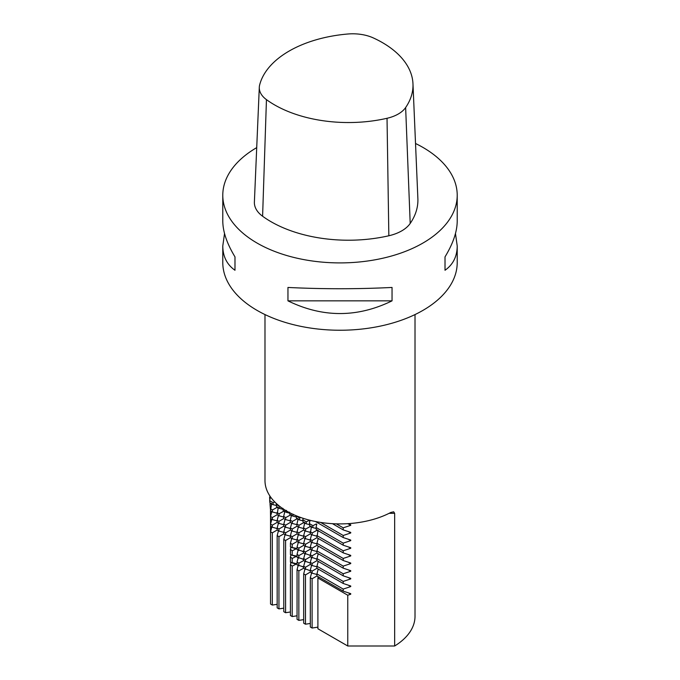 <?xml version="1.0" encoding="UTF-8"?>
<svg xmlns="http://www.w3.org/2000/svg" width="680" height="680" viewBox="0 0 680 680"><rect width="100%" height="100%" fill="white"/><g stroke="black" fill="none" stroke-linecap="round" stroke-linejoin="round"><path stroke-width="1.02" d="M266.45 99.637A33.158 19.142 180 0 1 259.301 87.278A33.158 19.142 180 0 1 259.641 84.966A104.609 60.401 180 0 1 347.913 34A33.158 19.142 180 0 1 373.32 37.927A104.609 60.401 180 0 1 412.973 83.793A104.609 60.401 180 0 1 405.637 107.55A33.158 19.142 180 0 1 387.03 118.286A104.609 60.401 180 0 1 266.45 99.637L262.599 216.24A38.072 21.981 180 0 1 254.388 202.054L259.301 87.278M412.973 83.793L417.877 198.569A109.522 63.231 180 0 1 410.201 223.44A38.072 21.981 180 0 1 388.841 235.764A109.522 63.231 180 0 1 262.599 216.24M318.24 576.725L317.9 577.983L347.76 595.221L350.727 594.226L348.322 592.841M350.727 594.226L350.727 593.649L343.213 591.141L343.213 589.075L350.727 586.577L350.727 585.99L343.213 583.483L343.213 581.417L350.727 578.918L350.727 578.332L343.213 575.832L343.213 573.767L350.727 571.26L350.727 570.673L343.213 568.174L343.213 566.108L350.727 563.601L350.727 563.023L343.213 560.515L343.213 558.45L350.727 555.951L350.727 555.365L343.213 552.857L343.213 550.792L350.727 548.292L350.727 547.706L343.213 545.207L343.213 543.141L350.727 540.634L350.727 540.048L343.213 537.548L343.213 535.483L350.727 532.984L350.727 532.398L343.213 529.89L343.213 527.825L350.727 525.325L350.727 524.739L347.539 523.677M347.76 595.221L347.76 646L317.9 628.762L317.9 577.983M415.012 314.568L415.012 616.335A75.013 43.308 180 0 1 394.655 646L347.76 646M394.655 646L394.655 513.315L393.686 511.81L390.864 512.423A75.013 43.308 0 0 1 309.901 520.26A75.013 43.308 0 0 1 264.988 480.59L264.988 314.568M343.213 589.075L316.94 573.912L316.94 575.977L312.103 578.774L310.31 577.736L310.31 627.002L312.103 628.039L317.9 627.138M304.971 569.067L303.679 573.912L303.679 623.178L305.473 624.206L310.31 623.458M298.265 564.961L297.05 569.67L297.05 619.344L298.843 620.381L303.679 619.633M290.947 562.411L290.42 564.689L290.42 615.519L292.213 616.556L297.05 615.799M303.679 530.034L298.843 532.831L298.843 534.896L297.05 533.868L292.213 536.656L292.213 538.721L290.42 537.693L285.583 540.49L283.789 539.452L283.789 611.694L285.583 612.722L290.42 611.975M297.05 526.21L292.213 529.006L292.213 531.071L290.42 530.034L285.583 532.831L285.583 534.896L283.789 533.868L278.945 536.664L277.159 535.627L277.159 607.861L278.945 608.898L283.789 608.149M290.42 522.376L285.583 525.173L285.583 527.238L283.789 526.21L278.945 529.006L278.945 531.071L277.159 530.034L272.315 532.831L270.529 531.803L270.529 604.035L272.315 605.064L277.159 604.316M270.529 525.419L270.529 600.491M350.727 571.26L348.322 569.874M343.213 573.767L316.94 558.594L318.24 553.758M343.213 568.174L316.94 553.001L312.103 555.798L310.31 554.769L311.61 549.924M316.94 551.76L316.132 551.284M343.213 560.515L316.94 545.351L312.103 548.148L312.103 550.205L310.31 549.177L305.473 551.973L303.679 550.944L304.98 546.1M310.31 547.927L309.502 547.46M316.94 537.693L312.103 540.49L312.103 542.555L310.31 541.518L305.473 544.314L305.473 546.38L303.679 545.351L298.843 548.148L297.05 547.111L298.35 542.266M303.679 544.102L302.872 543.635M310.31 533.868L305.473 536.656L305.473 538.721L303.679 537.693L298.843 540.49L298.843 542.555L297.05 541.518L292.213 544.314L290.42 543.286L291.72 538.441M297.05 540.277L296.242 539.801M290.42 536.443L289.612 535.976M283.789 539.452L285.09 534.616M283.789 532.619L282.974 532.151M277.159 535.627L278.46 530.783M277.159 528.793L276.344 528.317M270.529 531.803L271.83 526.957M270.529 517.76L270.529 524.713M270.462 510.272L270.529 517.055M270.427 509.371L270.011 503.804L271.159 503.183M270.283 503.098L270.011 503.804M269.807 499.944L269.603 497.292L270.343 497.454L269.646 500.667L269.909 502.885L272.935 504.628L273.199 502.715L269.646 500.667M270.011 496.171L269.603 497.292M268.651 493.969L269.118 494.768M350.727 548.292L348.322 546.907M271.66 503.472L270.487 510.867L272.365 511.955L272.45 509.94L270.394 508.75M272.45 509.94L277.788 507.008M278.29 507.305L277.117 514.7L278.995 515.78L279.08 513.765L277.024 512.584M279.08 513.765L284.418 510.833M284.928 511.131L283.653 516.409L283.747 518.525L285.625 519.613L285.71 517.599L283.653 516.409M285.71 517.599L291.048 514.667M291.558 514.956L290.284 520.234L290.377 522.351L292.255 523.438L292.341 521.424L290.284 520.234M292.341 521.424L297.678 518.491M298.188 518.789L296.913 524.067L297.007 526.184L298.885 527.263L298.979 525.258L296.913 524.067M298.979 525.258L304.308 522.317M304.819 522.614L303.543 527.892L303.637 530.009L305.515 531.097L305.609 529.082L303.543 527.892M305.609 529.082L310.938 526.15M311.449 526.439L310.267 533.834L312.146 534.922L312.239 532.908L310.182 531.717M312.239 532.908L317.569 529.975M318.078 530.273L316.897 537.667L343.213 552.857M343.213 550.792L316.812 535.551M277.058 513.196L272.365 511.955M316.837 536.163L312.146 534.922M310.207 532.338L305.515 531.097M303.577 528.513L298.885 527.263M296.947 524.679L292.255 523.438M290.317 520.854L285.625 519.613M283.688 517.029L278.995 515.78M350.727 555.951L348.322 554.565M343.213 558.45L316.94 543.286L318.24 538.441M312.103 540.49L310.31 539.452L311.61 534.616M316.846 536.392L316.14 535.976M305.473 536.656L303.679 535.627L304.98 530.783M310.216 532.567L309.502 532.151M298.843 532.831L297.05 531.803L298.35 526.957M303.586 528.734L302.872 528.326M292.213 529.006L290.42 527.969L291.72 523.133M296.956 524.909L296.242 524.492M285.583 525.173L283.789 524.144L285.09 519.299M290.326 521.075L289.612 520.667M283.696 517.25L282.982 516.842M283.789 518.551L278.945 521.347L277.159 520.319L278.46 515.474M277.159 514.726L272.315 517.523L270.529 516.486L271.83 511.64M277.066 513.425L276.352 513.009M310.31 541.518L310.31 539.452M303.679 537.693L303.679 535.627M297.05 533.868L297.05 531.803M290.42 530.034L290.42 527.969M283.789 526.21L283.789 524.144M277.159 520.319L277.159 522.376L278.945 523.413L278.945 521.347M270.529 516.486L270.529 518.551L272.315 519.588L272.315 517.523M312.103 542.555L316.94 543.847M305.473 538.721L310.31 540.022M298.843 534.896L303.679 536.197M292.213 531.071L297.05 532.363M285.583 527.238L290.42 528.538M278.945 523.413L283.789 524.713M272.315 519.588L277.159 520.88M350.727 563.601L348.322 562.215M343.213 566.108L316.94 550.944L318.24 546.1M312.103 548.148L310.31 547.111L311.61 542.266M316.94 544.102L316.132 543.635M305.473 544.314L303.679 543.286L304.98 538.441M310.31 540.277L309.502 539.801M298.843 540.49L297.05 539.452L298.35 534.616M303.679 536.443L302.872 535.976M292.213 536.656L290.42 535.627L291.72 530.783M297.05 532.619L296.242 532.151M285.583 532.831L283.789 531.803L285.09 526.957M290.42 528.793L289.612 528.317M283.789 524.96L282.974 524.492M278.945 529.006L277.159 527.969L278.46 523.133M277.159 522.376L272.315 525.173L270.529 524.144L271.83 519.299M277.159 521.135L276.344 520.667M310.31 549.177L310.31 547.111M303.679 545.351L303.679 543.286M297.05 541.518L297.05 539.452M290.42 537.693L290.42 535.627M283.789 533.868L283.789 531.803M277.159 530.034L277.159 527.969M270.529 524.144L270.529 526.21L272.315 527.238L272.315 525.173M312.103 550.205L316.94 551.505M305.473 546.38L310.31 547.681M298.843 542.555L303.679 543.847M292.213 538.721L297.05 540.022M285.583 534.896L290.42 536.197M278.945 531.071L283.789 532.363M272.315 527.238L277.159 528.538M343.213 537.548L315.435 521.509M343.213 535.483L320.594 522.418M289.663 513.154L286.195 512.287L286.458 510.374M282.905 508.325L283.169 510.535L286.195 512.287M276.275 504.492L276.539 506.71L279.565 508.453L279.828 506.54L276.275 504.492L276.471 503.616M343.213 543.141L316.064 527.459L316.327 529.678L343.213 545.207M312.724 527.595L312.987 525.683L309.434 523.634L309.697 525.852L312.724 527.595L316.183 528.462M306.085 523.77L306.349 521.858L302.804 519.809L303.067 522.019L306.085 523.77L309.553 524.637M276.403 505.495L272.935 504.628M302.923 520.812L299.455 519.945L296.438 518.194L296.216 515.755M296.293 516.979L292.825 516.111L289.799 514.369L289.536 512.15M283.033 509.329L279.565 508.453M303.127 518.304L302.804 519.809M299.455 519.945L299.719 518.033L300.738 517.488M299.719 518.033L296.174 515.976M273.199 502.715L274.712 501.916M350.727 540.634L348.322 539.248M312.987 525.683L316.251 523.957L316.761 524.255L316.064 527.459M309.791 520.234L309.434 523.634M306.349 521.858L309.621 520.132M310.31 555.424L303.679 553.001L303.679 550.944M304.971 553.758L303.679 558.594L305.473 559.606L310.31 556.741M310.31 563.082L303.679 560.66L303.679 558.594M304.971 561.417L303.679 566.253L305.473 567.264L310.31 564.4M310.31 570.741L303.679 568.318L303.679 566.253M310.31 572.058L305.473 574.923L303.679 573.912M343.213 575.832L316.94 560.66L312.103 563.457L310.31 562.428L311.61 557.583M310.31 554.769L310.31 556.835L316.94 559.164M350.727 578.918L348.322 577.533M343.213 581.417L316.94 566.253L318.24 561.408M316.94 559.41L316.132 558.943M312.103 557.863L312.103 555.798M305.473 554.047L305.473 551.973M310.31 562.428L310.31 564.485L312.103 565.522L312.103 563.457M305.473 561.706L305.473 559.615M343.213 583.483L316.94 568.318L312.103 571.115L310.31 570.078L311.61 565.241M316.94 567.069L316.132 566.601M316.94 574.727L316.132 574.26M310.31 577.736L311.61 572.891M312.103 565.522L316.94 566.822M305.473 569.364L305.473 567.273M312.103 571.115L312.103 573.181L310.31 572.144L310.31 570.078M312.103 573.181L316.94 574.472M224.527 233.52L222.785 245.964L222.785 262.565A117.215 67.668 0 0 0 257.116 310.42A117.215 67.668 0 0 0 384.854 325.091A117.215 67.668 0 0 0 457.215 262.565L457.215 245.964L455.473 233.52M415.523 143.488A117.215 67.668 180 0 1 457.215 195.237A117.215 67.668 180 0 1 384.854 257.754A117.215 67.668 180 0 1 257.116 243.091A117.215 67.668 180 0 1 222.785 195.237A117.215 67.668 180 0 1 256.717 147.619M287.954 287.453L287.954 300.849C322.651 317.781 357.349 317.781 392.046 300.849L392.046 287.453C357.349 289.161 322.651 289.161 287.954 287.453M222.785 245.964C222.861 256.488 226.925 264.588 234.982 270.266L234.982 256.87C226.925 243.593 222.861 231.667 222.785 221.076L222.785 195.237M457.215 195.237L457.215 221.076C457.138 231.667 453.075 243.593 445.017 256.87L445.017 270.266C453.075 264.588 457.138 256.488 457.215 245.964M392.046 300.849L287.954 300.849M234.982 270.266L234.982 256.87M445.017 256.87L445.017 270.266M318.019 569.883L318.019 568.939M284.869 520.115L284.869 519.171M284.869 527.774L284.869 526.83M271.609 512.457L271.609 511.521M271.609 520.115L271.609 519.171M271.609 527.774L271.609 526.83M278.239 531.598L278.239 530.663M284.869 535.423L284.869 534.488M291.499 539.257L291.499 538.313M298.129 543.082L298.129 542.147M304.759 569.857L304.759 568.947M304.759 562.198L304.759 561.289M304.759 554.54L304.759 553.63M304.759 546.907L304.759 545.972M311.389 550.74L311.389 549.797M311.389 558.399L311.389 557.456M311.389 566.049L311.389 565.114M311.389 573.707L311.389 572.773M318.019 577.533L318.019 576.597M350.727 586.577L348.322 585.191M278.239 516.29L278.239 515.346M278.239 523.94L278.239 523.005M318.019 539.257L318.019 538.313M311.389 535.423L311.389 534.488M304.759 531.598L304.759 530.663M298.129 527.774L298.129 526.83M291.499 523.94L291.499 523.005M318.019 546.907L318.019 545.972M311.389 543.082L311.389 542.147M304.759 539.257L304.759 538.313M298.129 535.423L298.129 534.488M291.499 531.598L291.499 530.663M318.019 554.565L318.019 553.63M318.019 562.224L318.019 561.281M316.94 545.351L316.94 543.286M316.94 553.001L316.94 550.944M343.213 527.825L336.32 523.846M343.213 529.89L332.452 523.677M350.727 525.325L348.322 523.94M350.727 532.984L348.322 531.59M316.94 560.66L316.94 558.594M316.94 568.318L316.94 566.253M343.213 591.141L316.94 575.977M318.24 569.067L316.94 573.912M285.583 612.722L285.583 540.49M292.213 616.556L292.213 566.1L296.089 564.179L296.089 563.592L290.42 562.224L290.42 557.039L292.213 558.442L296.089 556.529L296.089 555.942L292.213 555.22L292.213 550.792L296.089 548.87L296.089 548.284L292.213 547.562L292.213 544.314M290.947 554.752L290.42 557.039M292.213 555.22L290.42 554.565L290.42 549.38L292.213 550.792M290.947 547.094L290.42 549.38M292.213 547.562L290.42 546.907L290.42 543.286M292.213 562.879L292.213 558.442M303.679 566.908L297.05 564.902L297.05 562.012L298.843 563.227L303.679 560.575M298.265 557.311L297.05 562.012M303.679 559.249L297.05 557.243L297.05 554.353L298.843 555.577L303.679 552.917M298.265 549.652L297.05 554.353M303.679 551.599L297.05 549.593L297.05 547.111M290.42 564.689L292.213 566.1M298.843 550.435L298.843 548.148M298.843 558.093L298.843 555.577M298.843 565.751L298.843 563.227M298.843 620.381L298.843 570.885L303.679 568.225M297.05 569.67L298.843 570.885M305.473 624.206L305.473 574.923M312.103 628.039L312.103 578.774M272.315 605.064L272.315 532.831M278.945 608.898L278.945 536.664M290.947 562.615A58.608 33.839 180 0 1 296.089 564.179M302.005 566.5A58.608 33.839 180 0 1 303.679 567.273M290.947 554.965A58.608 33.839 180 0 1 296.089 556.529M302.005 558.841A58.608 33.839 180 0 1 303.679 559.615M290.947 547.307A58.608 33.839 180 0 1 296.089 548.87M302.005 551.183A58.608 33.839 180 0 1 303.679 551.965M292.825 516.111L293.089 514.199M309.638 520.192A58.608 33.839 -60 0 1 309.944 521.254M316.251 523.957A58.608 33.839 -60 0 1 316.582 525.087M269.841 497.165A58.608 33.839 -60 0 1 270.164 498.287M271.218 503.633A58.608 33.839 -60 0 1 271.354 504.789M277.848 507.467A58.608 33.839 -60 0 1 277.984 508.614M284.478 511.292A58.608 33.839 -60 0 1 284.614 512.448M291.108 515.117A58.608 33.839 -60 0 1 291.244 516.273M297.738 518.95A58.608 33.839 -60 0 1 297.874 520.098M304.368 522.775A58.608 33.839 -60 0 1 304.504 523.932M310.998 526.601A58.608 33.839 -60 0 1 311.134 527.756M317.628 530.434A58.608 33.839 -60 0 1 317.764 531.582M405.637 107.55L410.201 223.44M387.03 118.286L388.841 235.764M389.13 513.315L394.655 513.315"/></g></svg>
